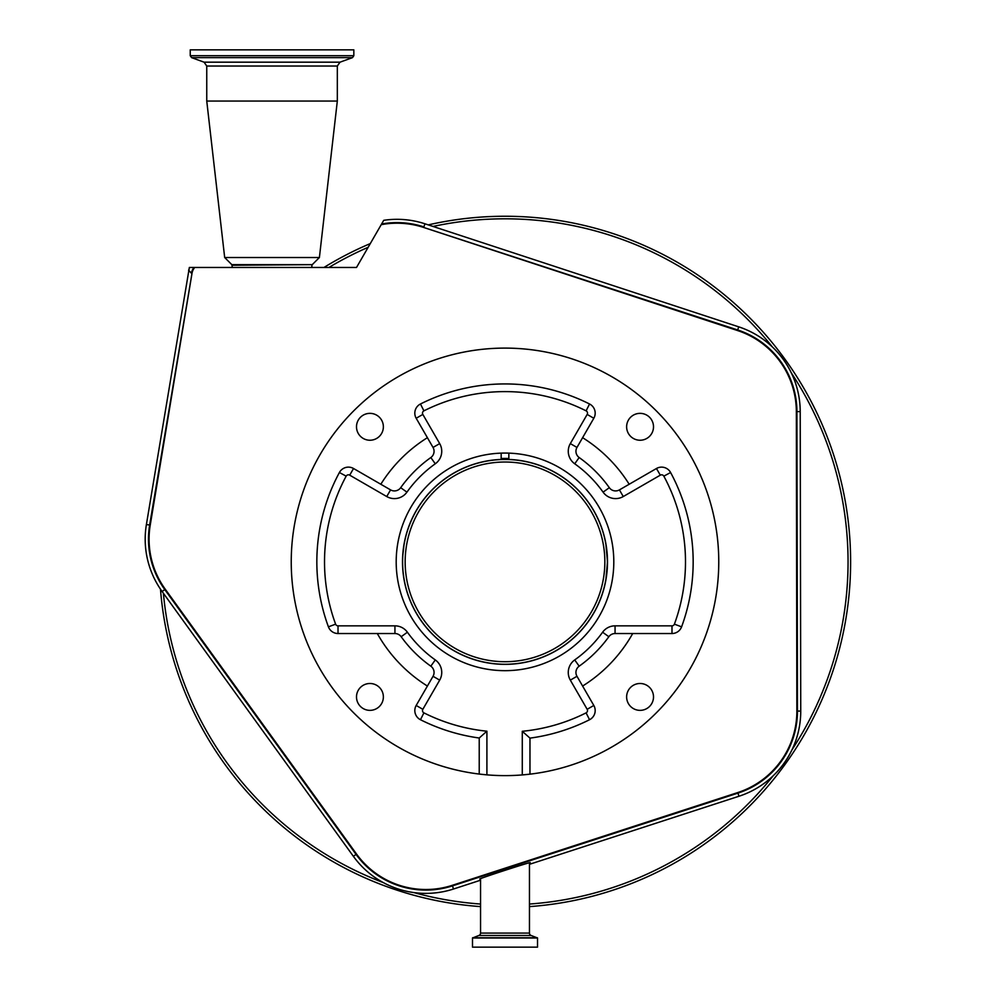 <?xml version="1.0" encoding="UTF-8"?>
<svg xmlns="http://www.w3.org/2000/svg" width="997" height="997" viewBox="0 0 997 997"><rect width="100%" height="100%" fill="white"/><g stroke="black" fill="none" stroke-linecap="round" stroke-linejoin="round"><path stroke-width="1.5" d="M291.186 49.85L353.835 49.85L353.835 55.707L190.24 55.707L190.24 49.85L291.186 49.85M232.351 267.458L231.815 264.641L224.674 257.513L206.753 101.046L337.322 101.046L337.322 66.026L340.014 62.175L352.489 57.639L353.835 55.707M224.674 257.513L319.401 257.513L337.322 101.046M381.602 224.001A86.103 86.103 0 0 1 423.899 226.917L424.921 223.789A89.406 89.406 0 0 0 383.733 220.312L356.515 267.458L189.355 267.458L146.397 524.522A89.406 89.406 0 0 0 162.112 591.495L163.396 593.277A343.043 343.043 0 0 0 383.272 882.582A89.406 89.406 0 0 1 353.387 856.323L163.396 593.277M381.215 224.674A85.518 85.518 0 0 1 423.713 227.466L737.506 330.53A85.518 85.518 0 0 1 796.341 411.624L796.865 711.073A85.518 85.518 0 0 1 737.768 792.565L452.289 885.324A85.518 85.518 0 0 1 356.54 854.055L165.265 589.227A85.518 85.518 0 0 1 150.223 525.157L191.997 273.365A12.213 12.213 0 0 1 194.739 267.458M193.991 267.458A12.799 12.799 137.9 0 0 191.424 273.265L188.595 270.137M480.554 880.214L453.498 889.012A89.406 89.406 0 0 1 383.272 882.582M424.921 223.789L738.715 326.842A89.406 89.406 0 0 1 800.217 411.624L800.741 711.073A89.406 89.406 0 0 1 738.964 796.254L529.457 864.324M480.554 878.88C471.868 880.899 538.143 859.364 529.457 862.991L529.457 933.08L480.554 933.08L480.554 878.88M531.139 935.485L478.872 935.485L472.491 937.99L472.491 947.15L537.52 947.15L537.52 937.99L531.139 935.485A2.555 2.555 0 0 1 529.457 933.08M478.872 935.485A2.555 2.555 0 0 0 480.554 933.08M160.48 589.152A345.61 345.61 0 0 0 480.554 906.609M529.457 906.609A345.61 345.61 0 0 0 596.144 228.487A345.61 345.61 0 0 0 428.261 224.886M501.167 453.124L501.167 459.443A102.492 102.492 0 0 0 402.514 561.859C404.346 585.812 404.346 585.812 402.514 561.859L402.576 565.436M402.601 566.221L402.776 569.162M402.888 570.658L403.997 579.232M605.802 580.416L607.497 561.859L605.802 580.416M402.514 561.859A102.492 102.492 0 0 0 505.005 664.351A102.492 102.492 0 0 0 607.497 561.859A102.492 102.492 0 0 0 508.844 459.443L508.844 453.124M605.802 543.303L607.497 561.859L605.802 543.303M402.626 556.962L404.134 543.677M403.947 544.773L403.399 548.4M403.012 551.727L402.526 560.189M505.005 664.264A102.404 102.404 0 0 0 607.41 561.859A102.404 102.404 0 0 0 505.005 459.455A102.404 102.404 0 0 0 402.601 561.859A102.404 102.404 0 0 0 505.005 664.264M505.005 661.709A99.837 99.837 0 0 0 604.843 561.859A99.837 99.837 0 0 0 505.005 462.022A99.837 99.837 0 0 0 405.156 561.859A99.837 99.837 0 0 0 505.005 661.709M419.824 365.799L424.585 363.793M691.507 457.411L688.715 452.563L691.507 457.411M718.762 561.859A213.769 213.769 0 0 0 505.005 348.103A213.769 213.769 0 0 0 291.236 561.859A213.769 213.769 0 0 0 529.968 774.158A213.769 213.769 0 0 0 718.762 561.859M626.627 426.791A13.435 13.435 0 0 0 640.074 440.238A13.435 13.435 0 0 0 653.509 426.791A13.435 13.435 0 0 0 640.074 413.356A13.435 13.435 0 0 0 626.627 426.791M626.627 696.928A13.435 13.435 0 0 0 640.074 710.363A13.435 13.435 0 0 0 653.509 696.928A13.435 13.435 0 0 0 640.074 683.493A13.435 13.435 0 0 0 626.627 696.928M356.502 696.928A13.435 13.435 0 0 0 369.937 710.363A13.435 13.435 0 0 0 383.371 696.928A13.435 13.435 0 0 0 369.937 683.493A13.435 13.435 0 0 0 356.502 696.928M356.502 426.791A13.435 13.435 0 0 0 369.937 440.238A13.435 13.435 0 0 0 383.371 426.791A13.435 13.435 0 0 0 369.937 413.356A13.435 13.435 0 0 0 356.502 426.791M613.803 561.859A108.798 108.798 0 0 1 505.005 670.669A108.798 108.798 0 0 1 396.195 561.859A108.798 108.798 0 0 1 505.005 453.062A108.798 108.798 0 0 1 613.803 561.859M427.401 437.683L433.034 447.441A7.677 7.677 0 0 1 430.829 457.536A128.002 128.002 0 0 0 400.682 487.695A7.677 7.677 0 0 1 390.575 489.888L380.817 484.255A146.434 146.434 0 0 1 427.401 437.683L416.185 418.266A10.244 10.244 0 0 1 420.46 403.997A188.159 188.159 0 0 1 589.551 403.997A10.244 10.244 0 0 1 593.813 418.266L576.976 447.441A7.677 7.677 0 0 0 579.17 457.536A128.002 128.002 0 0 1 609.329 487.695A7.677 7.677 0 0 0 619.424 489.888L656.462 468.503A10.244 10.244 0 0 1 670.595 472.516A188.159 188.159 0 0 1 681.599 626.826A10.244 10.244 0 0 1 671.99 633.531L632.709 633.531A146.434 146.434 0 0 1 582.609 686.048L576.976 676.29A7.677 7.677 0 0 1 579.17 666.183A128.002 128.002 0 0 0 608.843 636.722A7.677 7.677 0 0 1 615.062 633.531L632.709 633.531M529.968 738.129L529.968 774.158L522.278 774.931L522.278 731.287L529.968 738.129A188.159 188.159 0 0 0 589.551 719.722A10.244 10.244 0 0 0 593.813 705.465L582.609 686.048M479.221 774.071L479.221 738.017L486.91 731.2L486.91 774.856L479.221 774.071M427.401 686.048A146.434 146.434 0 0 1 377.302 633.531L394.937 633.531A7.677 7.677 0 0 1 401.168 636.722A128.002 128.002 0 0 0 430.829 666.183A7.677 7.677 0 0 1 433.034 676.29L416.185 705.465A10.244 10.244 0 0 0 420.46 719.722A188.159 188.159 0 0 0 479.221 738.017M380.817 484.255L353.536 468.503A10.244 10.244 0 0 0 339.404 472.516A188.159 188.159 0 0 0 328.412 626.826A10.244 10.244 0 0 0 338.02 633.531L377.302 633.531M629.182 484.255A146.434 146.434 0 0 0 582.609 437.683M370.298 243.58A345.61 345.61 0 0 0 323.975 267.458M206.753 101.046L206.753 66.026L204.061 62.175L191.586 57.639L352.489 57.639M204.061 62.175L340.014 62.175M206.753 66.026L337.322 66.026M231.815 264.641L312.26 264.641L319.401 257.513M232.102 265.252L312.26 264.641M191.997 273.365L149.637 525.058L146.397 524.522M423.713 227.466L737.693 329.97A86.103 86.103 0 0 1 796.927 411.624L797.45 711.073A86.103 86.103 0 0 1 737.954 793.114L452.476 885.872A86.103 86.103 0 0 1 356.066 854.404L164.779 589.576A86.103 86.103 0 0 1 149.637 525.058L150.223 525.157M162.112 591.495L165.265 589.227M353.387 856.323L356.54 854.055M452.289 885.324L453.498 889.012M737.768 792.565L738.964 796.254M796.865 711.073L800.741 711.073M796.341 411.624L800.217 411.624M772.413 346.981A343.043 343.043 0 0 0 433.034 226.444M792.004 749.781A343.043 343.043 0 0 0 791.344 372.94M413.817 892.564A343.043 343.043 0 0 0 480.554 904.042M529.457 904.042A343.043 343.043 0 0 0 773.161 775.803M737.506 330.53L738.715 326.842M537.346 937.741L472.653 937.741M537.52 937.99L472.491 937.99M508.844 458.508A103.426 103.426 0 0 0 501.167 458.508M522.278 731.287A180.482 180.482 0 0 0 586.099 712.867A2.555 2.555 0 0 0 587.171 709.303L570.321 680.128A15.366 15.366 0 0 1 574.721 659.927A120.325 120.325 0 0 0 602.612 632.223A15.366 15.366 0 0 1 615.062 625.842L671.99 625.842A2.555 2.555 0 0 0 674.396 624.172A180.482 180.482 0 0 0 663.84 476.155L670.595 472.516M589.551 403.997L586.099 410.851A180.482 180.482 0 0 0 423.912 410.851A2.555 2.555 0 0 0 422.84 414.428L439.689 443.603A15.366 15.366 0 0 1 435.278 463.792A120.325 120.325 0 0 0 406.938 492.144A15.366 15.366 0 0 1 386.736 496.543L349.698 475.158A2.555 2.555 0 0 0 346.171 476.155A180.482 180.482 0 0 0 335.615 624.172A2.555 2.555 0 0 0 338.02 625.842L394.937 625.842A15.366 15.366 0 0 1 407.399 632.223A120.325 120.325 0 0 0 435.278 659.927A15.366 15.366 0 0 1 439.689 680.128L422.84 709.303A2.555 2.555 0 0 0 423.912 712.867A180.482 180.482 0 0 0 486.91 731.2M576.976 447.441L570.321 443.603L587.171 414.428A2.555 2.555 0 0 0 586.099 410.851M587.171 709.303L593.813 705.465M420.46 719.722L423.912 712.867M416.185 418.266L422.84 414.428M663.84 476.155A2.555 2.555 0 0 0 660.313 475.158L623.262 496.543A15.366 15.366 0 0 1 603.073 492.144A120.325 120.325 0 0 0 574.721 463.792A15.366 15.366 0 0 1 570.321 443.603M430.829 666.183L435.278 659.927M433.034 447.441L439.689 443.603M671.99 625.842L671.99 633.531M615.062 625.842L615.062 633.531M570.321 680.128L576.976 676.29M586.099 712.867L589.551 719.722M416.185 705.465L422.84 709.303M433.034 676.29L439.689 680.128M338.02 633.531L338.02 625.842M394.937 633.531L394.937 625.842M328.412 626.826L335.615 624.172M339.404 472.516L346.171 476.155M353.536 468.503L349.698 475.158M390.575 489.888L386.736 496.543M420.46 403.997L423.912 410.851M593.813 418.266L587.171 414.428M660.313 475.158L656.462 468.503M619.424 489.888L623.262 496.543M674.396 624.172L681.599 626.826M574.721 659.927L579.17 666.183M602.612 632.223L608.843 636.722M609.329 487.695L603.073 492.144M579.17 457.536L574.721 463.792M430.829 457.536L435.278 463.792M400.682 487.695L406.938 492.144M401.168 636.722L407.399 632.223M368.167 247.293A343.043 343.043 0 0 0 328.923 267.458M311.725 267.458L311.974 265.252M191.586 57.639L190.24 55.707"/></g></svg>
